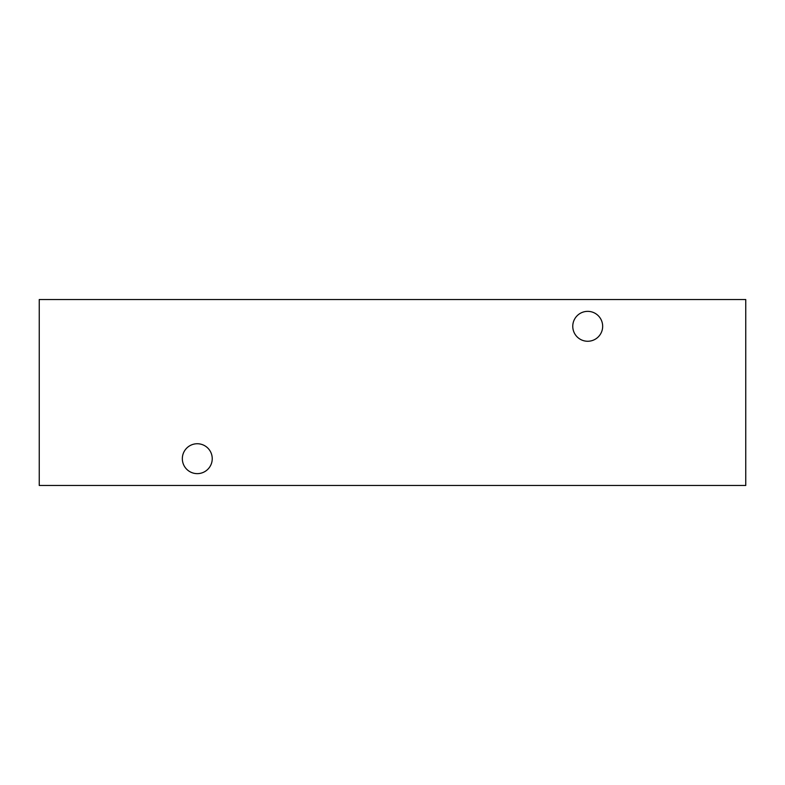<?xml version="1.0" encoding="UTF-8"?>
<svg xmlns="http://www.w3.org/2000/svg" width="785" height="785" viewBox="0 0 785 785"><rect width="100%" height="100%" fill="white"/><g stroke="black" fill="none" stroke-linecap="round" stroke-linejoin="round"><path stroke-width="1.18" d="M587.72 311.36A14.944 14.944 0 0 0 572.765 326.315A14.944 14.944 0 0 0 587.72 341.259A14.944 14.944 0 0 0 602.664 326.315A14.944 14.944 0 0 0 587.72 311.36M197.28 443.741A14.944 14.944 0 0 0 182.336 458.685A14.944 14.944 0 0 0 197.28 473.64A14.944 14.944 0 0 0 212.235 458.685A14.944 14.944 0 0 0 197.28 443.741M39.25 299.536L745.75 299.536L745.75 485.464L39.25 485.464L39.25 299.536"/></g></svg>

